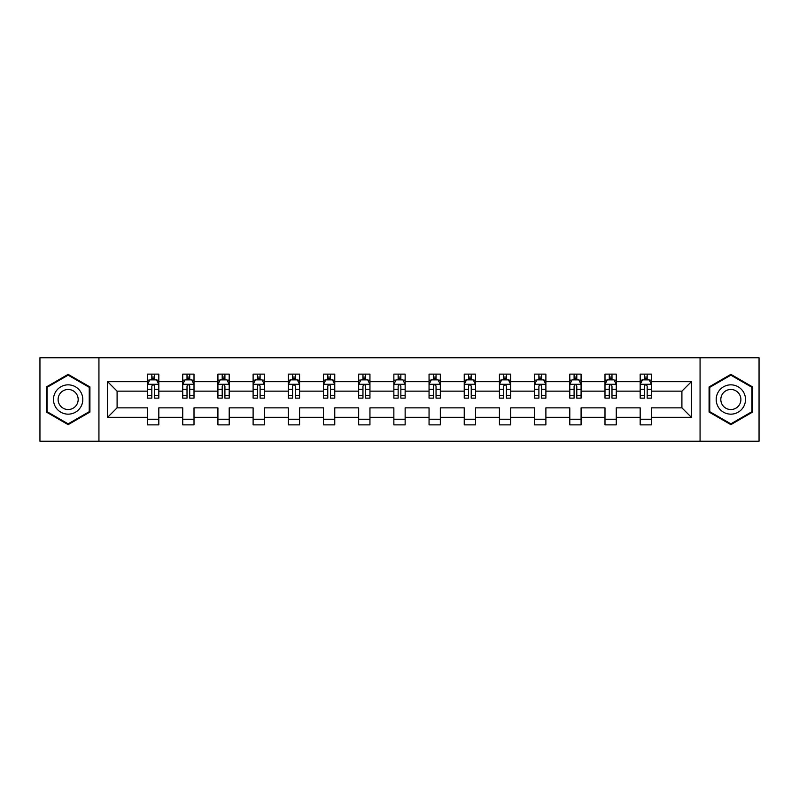 <?xml version="1.0" encoding="UTF-8"?>
<svg xmlns="http://www.w3.org/2000/svg" width="799" height="799" viewBox="0 0 799 799"><rect width="100%" height="100%" fill="white"/><g stroke="black" fill="none" stroke-linecap="round" stroke-linejoin="round"><path stroke-width="1.2" d="M700.064 441.228L759.05 441.228L759.05 357.772L700.064 357.772L700.064 441.228L98.936 441.228L98.936 357.772L39.95 357.772L39.95 441.228L98.936 441.228M651.455 417.318L651.455 407.85L681.907 407.85L691.385 417.318L651.455 417.318L651.455 424.878L640.179 424.878L640.179 417.318L616.269 417.318L616.269 424.878L604.993 424.878L604.993 417.318L581.083 417.318L581.083 424.878L569.797 424.878L569.797 417.318L545.887 417.318L545.887 424.878L534.611 424.878L534.611 417.318L510.701 417.318L510.701 424.878L499.425 424.878L499.425 417.318L475.515 417.318L475.515 424.878L464.239 424.878L464.239 417.318L440.329 417.318L440.329 424.878L429.053 424.878L429.053 417.318L405.143 417.318L405.143 424.878L393.857 424.878L393.857 417.318L369.947 417.318L369.947 424.878L358.671 424.878L358.671 417.318L334.761 417.318L334.761 424.878L323.485 424.878L323.485 417.318L299.575 417.318L299.575 424.878L288.299 424.878L288.299 417.318L264.389 417.318L264.389 424.878L253.113 424.878L253.113 417.318L229.203 417.318L229.203 424.878L217.917 424.878L217.917 417.318L194.007 417.318L194.007 424.878L182.731 424.878L182.731 417.318L158.821 417.318L158.821 424.878L147.545 424.878L147.545 417.318L107.615 417.318L107.615 381.682L147.545 381.682L147.545 374.122L158.821 374.122L158.821 381.682L182.731 381.682L182.731 374.122L194.007 374.122L194.007 381.682L217.917 381.682L217.917 374.122L229.203 374.122L229.203 381.682L253.113 381.682L253.113 374.122L264.389 374.122L264.389 381.682L288.299 381.682L288.299 374.122L299.575 374.122L299.575 381.682L323.485 381.682L323.485 374.122L334.761 374.122L334.761 381.682L358.671 381.682L358.671 374.122L369.947 374.122L369.947 381.682L393.857 381.682L393.857 374.122L405.143 374.122L405.143 381.682L429.053 381.682L429.053 374.122L440.329 374.122L440.329 381.682L464.239 381.682L464.239 374.122L475.515 374.122L475.515 381.682L499.425 381.682L499.425 374.122L510.701 374.122L510.701 381.682L534.611 381.682L534.611 374.122L545.887 374.122L545.887 381.682L569.797 381.682L569.797 374.122L581.083 374.122L581.083 381.682L604.993 381.682L604.993 374.122L616.269 374.122L616.269 381.682L640.179 381.682L640.179 374.122L651.455 374.122L651.455 381.682L691.385 381.682L691.385 417.318M700.064 357.772L98.936 357.772M640.179 381.682L640.179 391.15L616.269 391.15L616.269 381.682M616.269 417.318L616.269 407.85L640.179 407.85L640.179 417.318M604.993 381.682L604.993 391.15L581.083 391.15L581.083 381.682M581.083 417.318L581.083 407.85L604.993 407.85L604.993 417.318M569.797 381.682L569.797 391.15L545.887 391.15L545.887 381.682M545.887 417.318L545.887 407.85L569.797 407.85L569.797 417.318M534.611 381.682L534.611 391.15L510.701 391.15L510.701 381.682M510.701 417.318L510.701 407.85L534.611 407.85L534.611 417.318M499.425 381.682L499.425 391.15L475.515 391.15L475.515 381.682M475.515 417.318L475.515 407.85L499.425 407.85L499.425 417.318M464.239 381.682L464.239 391.15L440.329 391.15L440.329 381.682M440.329 417.318L440.329 407.85L464.239 407.85L464.239 417.318M429.053 381.682L429.053 391.15L405.143 391.15L405.143 381.682M405.143 417.318L405.143 407.85L429.053 407.85L429.053 417.318M393.857 381.682L393.857 391.15L369.947 391.15L369.947 381.682M369.947 417.318L369.947 407.85L393.857 407.85L393.857 417.318M358.671 381.682L358.671 391.15L334.761 391.15L334.761 381.682M334.761 417.318L334.761 407.85L358.671 407.85L358.671 417.318M323.485 381.682L323.485 391.15L299.575 391.15L299.575 381.682M299.575 417.318L299.575 407.85L323.485 407.85L323.485 417.318M288.299 381.682L288.299 391.15L264.389 391.15L264.389 381.682M264.389 417.318L264.389 407.85L288.299 407.85L288.299 417.318M253.113 381.682L253.113 391.15L229.203 391.15L229.203 381.682M229.203 417.318L229.203 407.85L253.113 407.85L253.113 417.318M217.917 381.682L217.917 391.15L194.007 391.15L194.007 381.682M194.007 417.318L194.007 407.85L217.917 407.85L217.917 417.318M182.731 381.682L182.731 391.15L158.821 391.15L158.821 381.682M158.821 417.318L158.821 407.85L182.731 407.85L182.731 417.318M147.545 381.682L147.545 391.15L117.093 391.15L117.093 407.85L147.545 407.85L147.545 417.318M107.615 381.682L117.093 391.15M681.907 407.85L681.907 391.15L651.455 391.15L651.455 381.682M644.463 379.765L647.17 379.765M609.277 379.765L611.984 379.765M574.091 379.765L576.798 379.765M538.896 379.765L541.602 379.765M503.71 379.765L506.416 379.765M468.524 379.765L471.23 379.765M433.338 379.765L436.044 379.765M398.142 379.765L400.858 379.765M362.956 379.765L365.662 379.765M327.77 379.765L330.476 379.765M292.584 379.765L295.29 379.765M257.398 379.765L260.104 379.765M222.202 379.765L224.909 379.765M187.016 379.765L189.723 379.765M151.83 379.765L154.537 379.765M147.545 419.235L158.821 419.235M182.731 419.235L194.007 419.235M217.917 419.235L229.203 419.235M253.113 419.235L264.389 419.235M288.299 419.235L299.575 419.235M323.485 419.235L334.761 419.235M358.671 419.235L369.947 419.235M393.857 419.235L405.143 419.235M429.053 419.235L440.329 419.235M464.239 419.235L475.515 419.235M499.425 419.235L510.701 419.235M534.611 419.235L545.887 419.235M569.797 419.235L581.083 419.235M604.993 419.235L616.269 419.235M640.179 419.235L651.455 419.235M117.093 407.85L107.615 417.318M691.385 381.682L681.907 391.15M89.917 386.936L68.145 374.361L46.382 386.936L46.382 412.064L68.145 424.639L89.917 412.064L89.917 386.936M709.083 386.936L709.083 412.064L730.855 424.639L752.618 412.064L752.618 386.936L730.855 374.361L709.083 386.936M154.537 377.058L151.83 377.058M149.663 380.144L147.545 380.144L147.545 374.122L151.83 374.122L151.83 379.875M147.545 395.315L147.545 398.142L151.83 398.142L151.83 395.315L147.545 395.315L147.545 391.15M158.821 391.15L158.821 398.142L154.537 398.142L154.537 386.077C153.638 384.339 152.729 384.339 151.83 386.077L151.83 395.315M156.704 380.144L158.821 380.144L158.821 374.122L154.537 374.122L154.537 379.875M158.821 384.389L156.564 379.875L149.803 379.875L147.545 384.389M189.723 377.058L187.016 377.058M184.849 380.144L182.731 380.144L182.731 374.122L187.016 374.122L187.016 379.875M182.731 395.315L182.731 398.142L187.016 398.142L187.016 395.315L182.731 395.315L182.731 391.15M194.007 391.15L194.007 398.142L189.723 398.142L189.723 386.077C188.824 384.339 187.925 384.339 187.016 386.077L187.016 395.315M191.89 380.144L194.007 380.144L194.007 374.122L189.723 374.122L189.723 379.875M194.007 384.389L191.75 379.875L184.988 379.875L182.731 384.389M224.909 377.058L222.202 377.058M220.045 380.144L217.917 380.144L217.917 374.122L222.202 374.122L222.202 379.875M217.917 395.315L217.917 398.142L222.202 398.142L222.202 395.315L217.917 395.315L217.917 391.15M229.203 391.15L229.203 398.142L224.909 398.142L224.909 386.077C224.01 384.339 223.111 384.339 222.202 386.077L222.202 395.315M227.076 380.144L229.203 380.144L229.203 374.122L224.909 374.122L224.909 379.875M229.203 384.389L226.946 379.875L220.174 379.875L217.917 384.389M55.451 392.169A14.662 14.662 0 0 0 60.814 412.194A14.662 14.662 0 0 0 80.839 406.831A14.662 14.662 0 0 0 75.476 386.806A14.662 14.662 0 0 0 55.451 392.169M59.456 394.476A10.037 10.037 0 0 0 63.131 408.189A10.037 10.037 0 0 0 76.834 404.524A10.037 10.037 0 0 0 73.168 390.811A10.037 10.037 0 0 0 59.456 394.476M89.238 387.325L89.238 411.675L68.145 423.85L47.051 411.675L47.051 387.325L68.145 375.15L89.238 387.325M718.161 392.169A14.662 14.662 0 0 0 723.524 412.194A14.662 14.662 0 0 0 743.549 406.831A14.662 14.662 0 0 0 738.186 386.806A14.662 14.662 0 0 0 718.161 392.169M722.166 394.476A10.037 10.037 0 0 0 725.832 408.189A10.037 10.037 0 0 0 739.544 404.524A10.037 10.037 0 0 0 735.869 390.811A10.037 10.037 0 0 0 722.166 394.476M751.949 387.325L751.949 411.675L730.855 423.85L709.762 411.675L709.762 387.325L730.855 375.15L751.949 387.325M260.104 377.058L257.398 377.058M255.231 380.144L253.113 380.144L253.113 374.122L257.398 374.122L257.398 379.875M253.113 395.315L253.113 398.142L257.398 398.142L257.398 395.315L253.113 395.315L253.113 391.15M264.389 391.15L264.389 398.142L260.104 398.142L260.104 386.077C259.196 384.339 258.297 384.339 257.398 386.077L257.398 395.315M262.262 380.144L264.389 380.144L264.389 374.122L260.104 374.122L260.104 379.875M264.389 384.389L262.132 379.875L255.36 379.875L253.113 384.389M295.29 377.058L292.584 377.058M290.417 380.144L288.299 380.144L288.299 374.122L292.584 374.122L292.584 379.875M288.299 395.315L288.299 398.142L292.584 398.142L292.584 395.315L288.299 395.315L288.299 391.15M299.575 391.15L299.575 398.142L295.29 398.142L295.29 386.077C294.392 384.339 293.483 384.339 292.584 386.077L292.584 395.315M297.458 380.144L299.575 380.144L299.575 374.122L295.29 374.122L295.29 379.875M299.575 384.389L297.318 379.875L290.556 379.875L288.299 384.389M330.476 377.058L327.77 377.058M325.602 380.144L323.485 380.144L323.485 374.122L327.77 374.122L327.77 379.875M323.485 395.315L323.485 398.142L327.77 398.142L327.77 395.315L323.485 395.315L323.485 391.15M334.761 391.15L334.761 398.142L330.476 398.142L330.476 386.077C329.578 384.339 328.679 384.339 327.77 386.077L327.77 395.315M332.644 380.144L334.761 380.144L334.761 374.122L330.476 374.122L330.476 379.875M334.761 384.389L332.504 379.875L325.742 379.875L323.485 384.389M365.662 377.058L362.956 377.058M360.788 380.144L358.671 380.144L358.671 374.122L362.956 374.122L362.956 379.875M358.671 395.315L358.671 398.142L362.956 398.142L362.956 395.315L358.671 395.315L358.671 391.15M369.947 391.15L369.947 398.142L365.662 398.142L365.662 386.077C364.763 384.339 363.865 384.339 362.956 386.077L362.956 395.315M367.83 380.144L369.947 380.144L369.947 374.122L365.662 374.122L365.662 379.875M369.947 384.389L367.7 379.875L360.928 379.875L358.671 384.389M400.858 377.058L398.142 377.058M395.984 380.144L393.857 380.144L393.857 374.122L398.142 374.122L398.142 379.875M393.857 395.315L393.857 398.142L398.142 398.142L398.142 395.315L393.857 395.315L393.857 391.15M405.143 391.15L405.143 398.142L400.858 398.142L400.858 386.077C399.949 384.339 399.051 384.339 398.142 386.077L398.142 395.315M403.016 380.144L405.143 380.144L405.143 374.122L400.858 374.122L400.858 379.875M405.143 384.389L402.886 379.875L396.114 379.875L393.857 384.389M436.044 377.058L433.338 377.058M431.17 380.144L429.053 380.144L429.053 374.122L433.338 374.122L433.338 379.875M429.053 395.315L429.053 398.142L433.338 398.142L433.338 395.315L429.053 395.315L429.053 391.15M440.329 391.15L440.329 398.142L436.044 398.142L436.044 386.077C435.145 384.339 434.237 384.339 433.338 386.077L433.338 395.315M438.212 380.144L440.329 380.144L440.329 374.122L436.044 374.122L436.044 379.875M440.329 384.389L438.072 379.875L431.3 379.875L429.053 384.389M471.23 377.058L468.524 377.058M466.356 380.144L464.239 380.144L464.239 374.122L468.524 374.122L468.524 379.875M464.239 395.315L464.239 398.142L468.524 398.142L468.524 395.315L464.239 395.315L464.239 391.15M475.515 391.15L475.515 398.142L471.23 398.142L471.23 386.077C470.331 384.339 469.422 384.339 468.524 386.077L468.524 395.315M473.398 380.144L475.515 380.144L475.515 374.122L471.23 374.122L471.23 379.875M475.515 384.389L473.258 379.875L466.496 379.875L464.239 384.389M506.416 377.058L503.71 377.058M501.542 380.144L499.425 380.144L499.425 374.122L503.71 374.122L503.71 379.875M499.425 395.315L499.425 398.142L503.71 398.142L503.71 395.315L499.425 395.315L499.425 391.15M510.701 391.15L510.701 398.142L506.416 398.142L506.416 386.077C505.517 384.339 504.618 384.339 503.71 386.077L503.71 395.315M508.583 380.144L510.701 380.144L510.701 374.122L506.416 374.122L506.416 379.875M510.701 384.389L508.444 379.875L501.682 379.875L499.425 384.389M541.602 377.058L538.896 377.058M536.738 380.144L534.611 380.144L534.611 374.122L538.896 374.122L538.896 379.875M534.611 395.315L534.611 398.142L538.896 398.142L538.896 395.315L534.611 395.315L534.611 391.15M545.887 391.15L545.887 398.142L541.602 398.142L541.602 386.077C540.703 384.339 539.804 384.339 538.896 386.077L538.896 395.315M543.769 380.144L545.887 380.144L545.887 374.122L541.602 374.122L541.602 379.875M545.887 384.389L543.64 379.875L536.868 379.875L534.611 384.389M576.798 377.058L574.091 377.058M571.924 380.144L569.797 380.144L569.797 374.122L574.091 374.122L574.091 379.875M569.797 395.315L569.797 398.142L574.091 398.142L574.091 395.315L569.797 395.315L569.797 391.15M581.083 391.15L581.083 398.142L576.798 398.142L576.798 386.077C575.889 384.339 574.99 384.339 574.091 386.077L574.091 395.315M578.955 380.144L581.083 380.144L581.083 374.122L576.798 374.122L576.798 379.875M581.083 384.389L578.826 379.875L572.054 379.875L569.797 384.389M611.984 377.058L609.277 377.058M607.11 380.144L604.993 380.144L604.993 374.122L609.277 374.122L609.277 379.875M604.993 395.315L604.993 398.142L609.277 398.142L609.277 395.315L604.993 395.315L604.993 391.15M616.269 391.15L616.269 398.142L611.984 398.142L611.984 386.077C611.085 384.339 610.176 384.339 609.277 386.077L609.277 395.315M614.151 380.144L616.269 380.144L616.269 374.122L611.984 374.122L611.984 379.875M616.269 384.389L614.012 379.875L607.25 379.875L604.993 384.389M647.17 377.058L644.463 377.058M642.296 380.144L640.179 380.144L640.179 374.122L644.463 374.122L644.463 379.875M640.179 395.315L640.179 398.142L644.463 398.142L644.463 395.315L640.179 395.315L640.179 391.15M651.455 391.15L651.455 398.142L647.17 398.142L647.17 386.077C646.271 384.339 645.362 384.339 644.463 386.077L644.463 395.315M649.337 380.144L651.455 380.144L651.455 374.122L647.17 374.122L647.17 379.875M651.455 384.389L649.197 379.875L642.436 379.875L640.179 384.389M158.761 384.279L147.605 384.279M158.821 395.315L154.537 395.315M151.83 389.273L147.545 389.273M158.821 389.273L154.537 389.273M154.537 378.496L151.83 378.496M193.957 384.279L182.791 384.279M194.007 395.315L189.723 395.315M187.016 389.273L182.731 389.273M194.007 389.273L189.723 389.273M189.723 378.496L187.016 378.496M229.143 384.279L217.977 384.279M229.203 395.315L224.909 395.315M222.202 389.273L217.917 389.273M229.203 389.273L224.909 389.273M224.909 378.496L222.202 378.496M264.329 384.279L253.163 384.279M264.389 395.315L260.104 395.315M257.398 389.273L253.113 389.273M264.389 389.273L260.104 389.273M260.104 378.496L257.398 378.496M299.515 384.279L288.349 384.279M299.575 395.315L295.29 395.315M292.584 389.273L288.299 389.273M299.575 389.273L295.29 389.273M295.29 378.496L292.584 378.496M334.711 384.279L323.545 384.279M334.761 395.315L330.476 395.315M327.77 389.273L323.485 389.273M334.761 389.273L330.476 389.273M330.476 378.496L327.77 378.496M369.897 384.279L358.731 384.279M369.947 395.315L365.662 395.315M362.956 389.273L358.671 389.273M369.947 389.273L365.662 389.273M365.662 378.496L362.956 378.496M405.083 384.279L393.917 384.279M405.143 395.315L400.858 395.315M398.142 389.273L393.857 389.273M405.143 389.273L400.858 389.273M400.858 378.496L398.142 378.496M440.269 384.279L429.103 384.279M440.329 395.315L436.044 395.315M433.338 389.273L429.053 389.273M440.329 389.273L436.044 389.273M436.044 378.496L433.338 378.496M475.455 384.279L464.289 384.279M475.515 395.315L471.23 395.315M468.524 389.273L464.239 389.273M475.515 389.273L471.23 389.273M471.23 378.496L468.524 378.496M510.651 384.279L499.485 384.279M510.701 395.315L506.416 395.315M503.71 389.273L499.425 389.273M510.701 389.273L506.416 389.273M506.416 378.496L503.71 378.496M545.837 384.279L534.671 384.279M545.887 395.315L541.602 395.315M538.896 389.273L534.611 389.273M545.887 389.273L541.602 389.273M541.602 378.496L538.896 378.496M581.023 384.279L569.857 384.279M581.083 395.315L576.798 395.315M574.091 389.273L569.797 389.273M581.083 389.273L576.798 389.273M576.798 378.496L574.091 378.496M616.209 384.279L605.043 384.279M616.269 395.315L611.984 395.315M609.277 389.273L604.993 389.273M616.269 389.273L611.984 389.273M611.984 378.496L609.277 378.496M651.395 384.279L640.239 384.279M651.455 395.315L647.17 395.315M644.463 389.273L640.179 389.273M651.455 389.273L647.17 389.273M647.17 378.496L644.463 378.496"/></g></svg>
